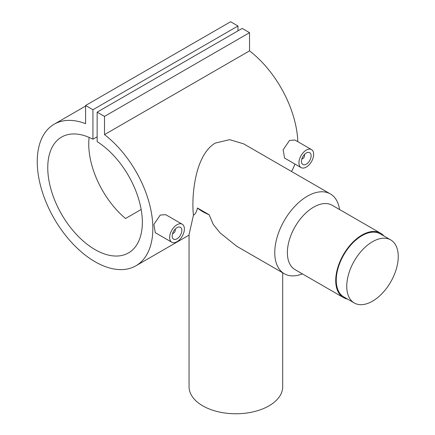 <?xml version="1.0" encoding="UTF-8"?>
<svg xmlns="http://www.w3.org/2000/svg" width="435" height="435" viewBox="0 0 435 435"><rect width="100%" height="100%" fill="white"/><g stroke="black" fill="none" stroke-linecap="round" stroke-linejoin="round"><path stroke-width="0.65" d="M372.501 301.183A36.415 21.021 -60 0 1 354.297 302.983A36.415 21.021 -60 0 1 348.712 273.805A36.415 21.021 -60 0 1 372.501 241.719A36.415 21.021 -60 0 1 390.712 239.913A36.415 21.021 -60 0 1 396.29 269.091A36.415 21.021 -60 0 1 372.501 301.183M354.297 302.983L343.786 296.915A36.415 21.021 -60 0 1 338.207 267.737A36.415 21.021 -60 0 1 361.996 235.65A36.415 21.021 -60 0 1 380.201 233.845L390.712 239.913M172.564 233.644A2.974 1.718 120 0 0 173.135 233.405L173.657 233.1A2.229 1.289 120 0 0 175.234 230.371A2.229 1.289 120 0 0 174.897 229.435M172.679 233.274A2.229 1.289 120 0 0 173.657 233.1L173.135 233.405M177.023 238.804A6.835 3.948 120 0 0 181.487 232.779A6.835 3.948 120 0 0 180.438 227.304A6.835 3.948 120 0 0 177.023 227.641A6.835 3.948 120 0 0 172.554 233.666A6.835 3.948 120 0 0 173.603 239.141A6.835 3.948 120 0 0 177.023 238.804M177.023 224.726A10.402 6.008 120 0 0 170.226 233.894A10.402 6.008 120 0 0 171.82 242.235A10.402 6.008 120 0 0 177.023 241.719A10.402 6.008 120 0 0 183.82 232.551A10.402 6.008 120 0 0 182.221 224.21A10.402 6.008 120 0 0 177.023 224.726M182.221 224.21L165.697 214.672L160.259 215.053L153.87 224.444L155.295 232.692L171.82 242.235M304.163 154.806A2.229 1.289 -60 0 1 304.505 155.735A2.229 1.289 -60 0 1 302.929 158.47L302.401 158.77A2.974 1.718 -60 0 1 301.83 159.009M302.401 158.77L302.929 158.47A2.229 1.289 -60 0 1 301.95 158.639M306.294 153.006A6.835 3.948 -60 0 1 309.709 152.669A6.835 3.948 -60 0 1 310.759 158.144A6.835 3.948 -60 0 1 306.294 164.169A6.835 3.948 -60 0 1 302.874 164.512A6.835 3.948 -60 0 1 301.825 159.031A6.835 3.948 -60 0 1 306.294 153.006M306.294 167.083A10.402 6.008 -60 0 1 301.091 167.6A10.402 6.008 -60 0 1 299.497 159.264A10.402 6.008 -60 0 1 306.294 150.097A10.402 6.008 -60 0 1 311.493 149.58A10.402 6.008 -60 0 1 313.091 157.916A10.402 6.008 -60 0 1 306.294 167.083M311.493 149.58L294.968 140.037L289.531 140.418L283.136 149.809L284.566 158.057L301.091 167.6M282.696 272.799L282.696 386.737A46.817 27.03 180 0 1 268.982 405.855A46.817 27.03 180 0 1 217.962 411.711A46.817 27.03 180 0 1 189.056 386.737L189.056 234.601L193.444 215.173C195.353 214.227 196.674 211.829 197.419 207.984L209.17 214.77L213.221 224.335L220.039 232.823L236.613 246.199L284.305 273.729A46.077 26.6 -60 0 1 277.242 236.809A46.077 26.6 -60 0 1 307.344 196.207A46.077 26.6 -60 0 1 330.382 193.928A46.077 26.6 -60 0 1 339.545 209.512M209.17 214.77A46.817 27.03 180 0 1 197.419 207.984M347.483 299.052A37.16 21.451 -60 0 1 343.416 297.562L295.071 269.651A37.16 21.451 -60 0 1 289.373 239.875A37.16 21.451 -60 0 1 313.651 207.131A37.16 21.451 -60 0 1 332.226 205.293L380.571 233.203A37.16 21.451 -60 0 1 383.898 235.982M302.385 273.876A46.077 26.6 -60 0 1 284.305 273.729M343.416 297.562A37.16 21.451 -60 0 1 337.718 267.786A37.16 21.451 -60 0 1 361.996 235.041A37.16 21.451 -60 0 1 380.571 233.203M330.382 193.928L243.616 143.833L229.615 139.673L215.309 143.077C194.472 155.154 191.356 197.925 193.444 215.173M291.483 171.472A81.747 47.197 -120 0 0 294.914 164.033M297.828 141.69A81.747 47.197 -120 0 0 249.538 50.873L249.538 32.674L242.181 28.422L97.146 112.159L97.146 141.652A66.881 38.617 60 0 1 139.129 200.676A66.881 38.617 60 0 1 128.488 252.92A66.881 38.617 60 0 1 61.607 214.303A66.881 38.617 60 0 1 61.607 137.074A66.881 38.617 60 0 1 92.943 139.227L97.146 136.797M92.943 139.227L92.943 109.734L85.586 105.487L85.586 123.687A81.747 47.197 -120 0 0 54.174 124.203A81.747 47.197 -120 0 0 54.174 218.593A81.747 47.197 -120 0 0 135.921 265.79A81.747 47.197 -120 0 0 150.086 206.38A81.747 47.197 -120 0 0 104.503 134.611L249.538 50.873M141.157 209.485L125.525 218.511A66.881 38.617 60 0 1 89.115 137.389M104.503 134.611L104.503 116.406L249.538 32.674M104.503 116.406L97.146 112.159M237.978 30.852L237.978 25.997L230.621 21.75L85.586 105.487M92.943 109.734L237.978 25.997M304.424 154.517A2.974 1.718 -60 0 1 304.505 155.132L304.505 155.735M175.234 230.371L175.234 229.762A2.974 1.718 120 0 0 175.158 229.147M135.921 265.79L189.056 235.112M54.174 124.203L85.586 106.064"/></g></svg>

